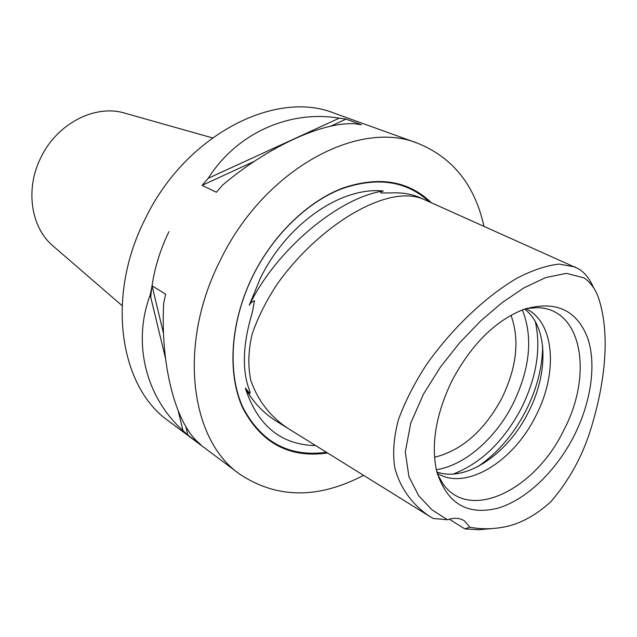 <?xml version="1.0" encoding="UTF-8"?>
<svg xmlns="http://www.w3.org/2000/svg" width="637" height="637" viewBox="0 0 637 637"><rect width="100%" height="100%" fill="white"/><g stroke="black" fill="none" stroke-linecap="round" stroke-linejoin="round"><path stroke-width="0.96" d="M423.43 199.198C387.24 183.512 319.002 225.53 277.525 283.616C266.465 300.314 258.017 317.107 252.18 333.979C248.239 350.541 247.785 366.02 250.819 380.416C258.065 401.119 270.741 417.291 288.84 428.932L277.756 422.052C263.893 413.652 253.072 402.313 245.285 388.029L249.863 393.594L250.15 392.432L248.629 387.917C241.885 368.21 243.127 342.985 252.356 312.241L254.474 300.831C252.491 301.261 250.755 302.75 249.274 305.298L260.246 278.449C287.16 223.324 341.321 186.522 383.283 191.012C381.332 191.45 380.56 192.095 380.966 192.955L391.755 192.931C402.114 192.47 411.319 193.959 419.361 197.382L579.144 269.093C585.26 273.209 590.093 279.484 593.66 287.924M249.274 305.298C276.211 249.537 338.98 197.502 383.283 191.012M492.138 528.583L478.483 529.729L464.835 528.893L449.284 519.179M469.883 527.221C481.253 529.411 493.086 529.259 505.372 526.767C520.755 523.542 535.876 515.245 550.734 501.876C569.287 480.29 582.736 455.726 591.088 428.183C605.086 382.343 610.716 333.899 598.247 297.073C595.117 288.712 590.388 282.318 584.065 277.883L566.325 273.361L545.622 277.589L523.869 287.932L501.964 302.758L480.481 321.12L459.715 342.714L440.462 367.023L423.478 394.104L410.722 423.159L405.307 452.023L408.93 476.691L418.66 495.697L431.902 509.775L447.413 519.76C454.093 517.539 459.731 517.873 464.317 520.771L469.883 527.221L464.835 528.893M447.413 519.76L433.24 518.494L430.047 516.623C413.055 505.444 400.299 488.738 394.765 467.662C392.551 452.971 393.77 436.982 398.428 419.695C405.013 401.724 414.257 383.53 426.169 365.097C451.705 328.644 485.633 296.547 516.981 278.202C532.349 270.223 546.387 265.525 559.079 264.092L575.315 266.999M315.641 445.574C281.06 444.881 257.611 425.699 245.285 388.029M125.346 113.306L124.064 112.948C94.778 104.301 57.011 123.713 40.943 157.403C25.066 188.648 30.775 227.051 52.632 245.619L53.635 246.495M354.626 123.769C323.389 121.715 268.695 146.096 222.655 185.025L216.389 192.263L202.088 185.367L208.283 178.241C237.267 132.392 290.392 109.867 339.266 118.187L346.026 119.111L361.41 124.685L354.626 123.769M363.56 475.337C318.078 499.121 276.792 498.723 239.719 474.151C190.049 439.944 177.341 344.099 220.498 259.912C264.323 169.203 358.559 118.816 417.84 143.325C452.827 157.578 474.868 185.208 483.945 226.207M239.719 474.151L168.654 421.057C119.621 387.017 105.495 296.547 145.292 218.714C185.574 134.789 275.614 89.236 334.393 113.235L417.84 143.325M431.329 202.717C408.54 180.733 378.975 175.868 342.626 188.13C308.037 201.356 273.687 234.257 253.184 275.16C230.188 321.215 226.828 373.481 242.872 408.253C261.552 443.495 289.779 458.401 327.561 452.979M510.993 315.259C519.808 339.736 516.79 367.318 501.94 398.014C484.438 430.628 461.968 450.383 434.53 457.27M524.538 309.104C548.027 326.47 548.768 373.099 528.407 412.179C507.824 453.91 465.83 482.655 436.855 471.961M525.796 308.674C554.875 321.932 558.203 373.282 535.725 416.096C513.358 461.793 465.687 491.207 437.189 473.243M526.457 308.459L537.803 307.687C582.425 308.754 593.182 375.249 563.554 430.644C535.064 489.837 469.62 522.308 442.97 483.817L437.372 473.92M573.993 435.987C556.061 471.093 526.449 499.719 497.999 508.143C467.232 515.787 446.792 503.493 436.679 471.269C430.811 444.228 435.947 413.962 452.111 380.488C471.46 344.298 495.379 320.586 523.869 309.343C555.066 300.226 576.246 309.534 587.41 337.268C596.781 363.735 591.184 402.114 573.993 435.987M163.685 303.371C160.413 363.297 174.713 419.202 196.108 440.414L201.029 444.944L187.899 435.143L182.986 430.62C146.661 398.021 131.819 344.195 150.189 294.915L152.076 285.814L165.628 294.151L163.685 303.371M339.266 118.187L208.283 178.241M346.026 119.111L330.396 126.309M254.537 161.225L202.088 185.367M150.189 294.915L165.477 358.177M178.209 410.865L182.986 430.62M152.076 285.814L163.566 333.7M185.797 426.384L187.899 435.143M326.455 452.294C289.039 457.318 261.154 442.277 242.808 407.194C227.043 372.581 230.475 320.793 253.255 275.16C273.448 234.894 307.13 202.383 341.209 188.974C377.008 176.473 406.358 180.749 429.258 201.802M168.924 231.661C158.565 253.168 152.506 275.017 150.746 297.208M522.364 309.901C533.169 337.244 530.08 368.481 513.119 403.627C495.777 438.216 464.763 465.512 436.321 469.708M535.319 321.693C541.227 348.439 536.625 377.192 521.496 407.959C503.971 441.115 481.246 463.131 453.305 474.032M542.628 345.867C542.445 367.191 536.919 388.697 526.051 410.395C513.533 434.593 497.346 453.409 477.503 466.825M288.84 428.932L430.047 516.623M124.064 112.948L212.4 137.879M249.887 391.548L250.15 392.432M52.632 245.619L122.073 305.641"/></g></svg>
